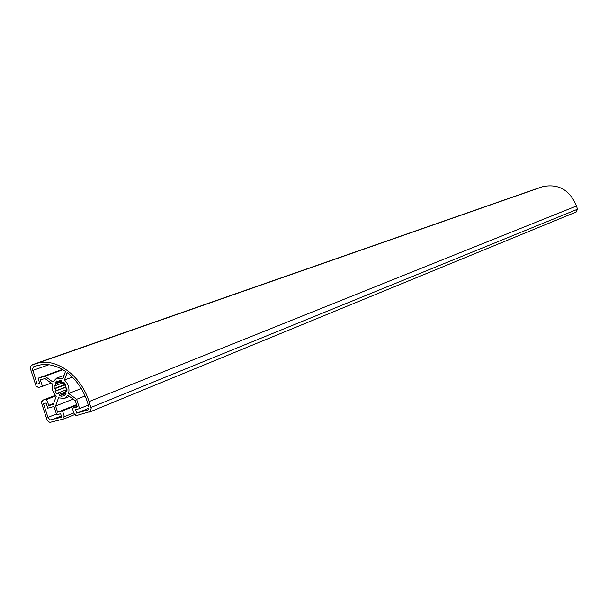 <?xml version="1.0" encoding="UTF-8"?>
<svg xmlns="http://www.w3.org/2000/svg" width="608" height="608" viewBox="0 0 608 608"><rect width="100%" height="100%" fill="white"/><g stroke="black" fill="none" stroke-linecap="round" stroke-linejoin="round"><path stroke-width="0.91" d="M54.006 406.494L56.688 414.77L60.625 413.714L61.75 417.187L50.236 419.915L48.07 417.757L43.502 403.727L46.094 403.013L47.781 408.196L54.006 406.494M37.27 365.598C46.482 363.06 55.89 364.99 65.489 371.389L62.837 378.837L56.726 378.07L52.843 381.984L44.939 376.23L38.061 378.222L39.74 383.412L37.156 384.15L32.498 369.033L33.486 366.829L37.27 365.598M62.882 369.717L44.939 376.23M62.35 369.406L38.061 378.222M39.68 383.222L37.156 384.15M87.4 402.048L89.019 407.466L88.282 409.8L76.745 413.182L75.62 409.678L79.625 408.606L76.616 399.312L68.598 393.475C69.7 388.368 68.324 383.884 64.471 380.023L67.131 372.575C76.471 379.833 83.228 389.652 87.4 402.048M88.996 408.188L76.745 413.182M88.373 405.065L79.625 408.606M85.09 395.968L76.616 399.312M81.274 388.573L68.598 393.475M72.329 377.097L64.471 380.023M55.313 385.692L55.989 383.77L55.001 382.782L56.954 380.806L57.593 382.151L59.288 381.664L59.022 380.213L61.834 380.844L61.59 382.181L63.308 383.428L63.931 382.364L65.945 385.244L64.957 385.791L65.687 388.041L66.834 387.988L66.865 391.423L65.717 390.853L65.026 392.776L66.021 393.771L64.053 395.74L63.414 394.394L61.712 394.866L61.978 396.317L59.181 395.671L59.417 394.341L57.707 393.087L57.091 394.151L55.092 391.278L56.065 390.739L55.343 388.497L54.211 388.55L54.173 385.13L55.313 385.692L62.73 382.911M55.989 383.77L61.689 381.642M54.211 388.55L65.444 384.309M55.343 388.497L65.626 384.621M56.065 390.739L65.482 387.159M55.092 391.278L65.527 387.319M57.707 393.087L67.002 389.538M59.417 394.341L65.375 392.054M59.181 395.671L65.489 393.239M61.712 394.866L65.611 393.361M63.414 394.394L65.74 393.498M65.717 390.853L66.986 390.366M63.308 383.428L64.501 382.987M59.288 381.664L61.689 380.775M57.593 382.151L58.687 381.74M55.001 382.782L57.464 381.87M30.658 369.444L30.491 366.92L31.335 365.309L36.586 363.478C55.602 357.147 80.986 375.242 89.049 401.599L91.147 408.31L90.311 411.532L75.612 415.804L74.989 413.858L74.199 414.071L72.314 408.249L77.3 406.904L75.27 400.649L67.876 395.253L64.44 398.407L58.512 397.845L55.594 406.022L57.6 412.224L62.518 410.894L64.395 416.685L63.612 416.898L64.235 418.828L49.94 422.4L48.237 421.519L46.991 419.718L41.154 401.797L42.59 401.402L42.264 400.376L46.39 399.228L48.876 405.597L53.344 404.366L56.255 396.188C52.888 392.654 51.558 388.542 52.258 383.861L44.969 378.541L40.326 379.878L42.431 386.354L38.114 387.585L37.78 386.559L36.343 386.969L30.658 369.444M576.126 212.002L577.494 209.236L576.483 205.983C569.795 190.023 558.615 183.555 542.936 186.595L539.813 187.56M77.11 406.326L72.314 408.249M73.165 399.114L55.594 406.022M76.562 404.647L57.6 412.224M76.745 405.202L62.518 410.894M73.811 412.862L64.395 416.685M75.156 414.375L64.235 418.828M42.545 401.265L41.154 401.797M55.434 395.322L42.264 400.376M51.209 383.093L42.431 386.354M47.941 417.4L56.438 413.995M51.384 419.953L61.34 415.933M48.876 364.732L32.71 370.454M87.826 410.157L87.37 410.339M539.957 187.515L32.277 364.754M542.936 186.595L36.586 363.478M576.483 205.983L89.049 401.599M577.494 209.236L90.949 407.474M55.723 395.648L46.39 399.228M55.936 395.869L46.664 399.433M53.686 403.408L48.602 405.392M53.557 403.765L48.876 405.597M64.076 375.364L56.726 378.07M539.881 187.538L32.178 364.792M576.323 211.934L89.498 412.087M69.494 396.439L64.44 398.407"/></g></svg>

